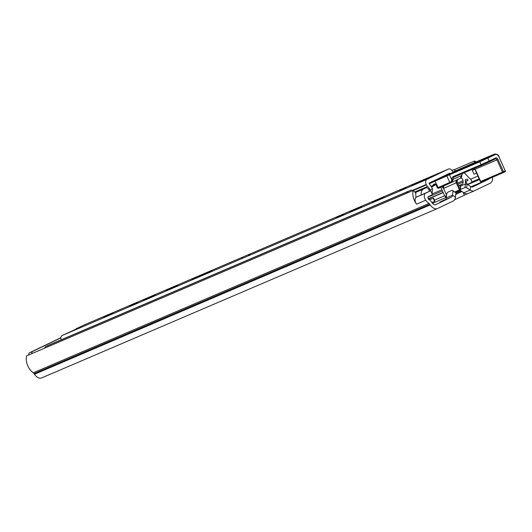 <?xml version="1.0" encoding="UTF-8"?>
<svg xmlns="http://www.w3.org/2000/svg" width="532" height="532" viewBox="0 0 532 532"><rect width="100%" height="100%" fill="white"/><g stroke="black" fill="none" stroke-linecap="round" stroke-linejoin="round"><path stroke-width="0.8" d="M460.393 189.498L460.832 185.941L465.42 183.979L464.981 187.537L460.393 189.498L460.34 190.409L463.857 192.777A8.539 5.24 66.8 0 0 468.1 193.508A8.539 5.24 66.8 0 0 468.227 193.455M492.526 177.242A8.618 5.293 66.8 0 1 490.165 183.254L474.537 190.755A8.539 5.24 -113.2 0 1 474.404 190.815A8.539 5.24 -113.2 0 1 470.168 190.077L470.607 186.519A4.269 2.62 66.8 0 0 472.729 186.885A4.269 2.62 66.8 0 0 472.788 186.858L488.416 179.357L471.066 186.779M453.071 190.882L455.971 192.837L452.333 190.263L453.071 190.882L452.533 195.197A4.269 2.62 66.8 0 1 451.375 197.139L435.615 204.694M452.333 190.263L447.745 192.225L446.76 193.582L446.228 197.897A4.269 2.62 -113.2 0 1 445.065 199.839L439.798 202.127L445.716 199.287M455.771 194.459L461.949 191.493M467.648 193.668L454.521 199.793M435.748 204.64A4.349 2.673 66.8 0 1 435.681 204.667A4.349 2.673 66.8 0 1 432.104 202.818L431.671 202.16A6.643 4.076 -113.2 0 0 429.49 199.892A7.747 4.755 66.8 0 1 428.666 199.254A1.583 0.971 66.8 0 1 427.921 197.784A1.583 0.971 66.8 0 1 428.346 196.621L432.423 194.665L430.681 190.775L425.587 193.216A4.741 2.913 -113.2 0 0 425.733 200.232A12.017 7.381 -113.2 0 0 429.058 203.457A2.374 1.456 66.8 0 1 429.836 204.261L430.268 204.92A8.618 5.293 -113.2 0 0 437.357 208.597A8.618 5.293 -113.2 0 0 437.49 208.537L453.118 201.036A8.539 5.24 -113.2 0 0 455.439 197.146L455.971 192.837M489.161 178.685A4.349 2.673 -113.2 0 1 488.416 179.357M463.026 192.218L464.316 195.091M31.807 353.647A3.165 1.942 -113.2 0 1 32.671 351.419L60.887 337.873M32.671 351.419L29.573 352.743A3.165 1.942 66.8 0 0 28.708 354.97M29.573 352.743L60.901 337.707M425.733 200.232L416.556 204.162A12.017 7.381 -113.2 0 1 413.184 190.456L26.6 355.875A12.017 7.381 66.8 0 0 33.297 372.799A2.374 1.456 -113.2 0 1 34.075 373.61L34.507 374.269A8.618 5.293 66.8 0 0 41.602 377.939A8.618 5.293 66.8 0 0 41.729 377.88M413.184 190.456L415.938 193.136A7.747 4.755 66.8 0 0 416.084 197.345A4.741 2.913 66.8 0 1 416.41 197.146L430.681 190.775M416.556 204.162A4.741 2.913 -113.2 0 1 416.084 197.345M474.411 169.302L472.303 170.313L474.045 174.21L476.619 173.106M474.517 169.369L472.303 170.313M474.551 162.606L474.557 160.996A12.017 7.381 -113.2 0 1 476.113 161.941M474.557 160.996L453.936 169.821M464.981 187.537L466.65 187.71L467.089 184.152L465.42 183.979A7.588 4.662 -113.2 0 0 465.453 182.257L465.261 179.896L467.069 179.025A11.225 6.896 -113.2 0 0 468.12 180.275L465.387 181.445M470.607 186.519L467.089 184.152M466.65 187.71L470.168 190.077L463.857 192.777M48.352 345.315A2.687 1.649 66.8 0 0 48.312 345.328A2.687 1.649 66.8 0 0 48.272 345.348L45.686 346.591A3.165 1.942 66.8 0 0 44.821 348.074M430.508 199.347L433.48 198.03L434.897 201.202L431.957 202.592M451.934 170.479L453.118 169.907A3.165 1.942 -113.2 0 1 453.164 169.888A3.165 1.942 -113.2 0 1 455.492 170.872M460.459 188.933L460.094 189.099M444.619 195.783L434.425 200.145M458.584 185.735L461.836 184.345L458.617 185.808M467.209 184.238L465.912 181.332L465.394 181.558M465.912 181.332L468.12 180.275M464.163 172.76A8.379 5.147 -113.2 0 1 465.327 173.831L469.024 177.821A7.747 4.755 66.8 0 0 470.441 179.058A1.583 0.971 -113.2 0 1 471.146 179.949L471.505 180.754A1.583 0.971 -113.2 0 1 471.272 182.616L467.502 184.431M461.836 184.345L462.248 184.145A3.165 1.942 66.8 0 0 463.119 181.977L463.013 180.714A2.374 1.456 66.8 0 0 460.852 177.921M416.922 191.753A3.006 1.842 66.8 0 0 416.882 191.773A3.006 1.842 66.8 0 0 416.835 191.793L415.472 192.451M431.179 199.061L430.767 199.254A3.165 1.942 -113.2 0 1 430.721 199.281A3.165 1.942 -113.2 0 1 428.606 198.542L427.928 197.838M429.297 191.36A3.006 1.842 66.8 0 0 428.114 188.601A3.006 1.842 66.8 0 0 426.059 187.849A3.006 1.842 66.8 0 0 426.012 187.869L423.472 189.086A8.379 5.147 66.8 0 0 421.164 194.865M431.891 202.493A7.588 4.662 66.8 0 0 432.376 202.34A7.588 4.662 66.8 0 0 432.489 202.286L432.629 202.306M407.312 192.963A3.165 1.942 -113.2 0 1 408.184 191.48L410.764 190.237A2.687 1.649 -113.2 0 1 410.804 190.223A2.687 1.649 -113.2 0 1 412.506 190.742M428.832 198.755L443.196 192.611M458.67 185.927L459.894 185.362L460.685 187.131M461.869 184.418L459.894 185.362M433.48 198.03L430.235 199.374M423.026 180.541L411.628 185.735L423.086 180.747M421.49 181.492L421.67 181.126M416.749 183.307L417.121 183.454M76.123 329.102L62.084 335.532A4.269 2.62 -113.2 0 0 61.18 339.822M452.812 172.022L452.699 171.776A4.269 2.62 66.8 0 0 448.656 168.983A4.269 2.62 66.8 0 0 448.589 169.01L426.87 179.437A4.269 2.62 66.8 0 0 426.245 184.471L426.431 184.877A3.165 1.942 66.8 0 0 427.582 186.466A6.716 4.13 -113.2 0 1 430.095 189.984L430.375 190.902M76.01 328.849L83.803 325.105A4.269 2.62 66.8 0 1 83.87 325.079A4.269 2.62 66.8 0 1 83.93 325.052M433.474 175.74L420.393 181.532L433.474 175.74M248.511 255.327L250.373 254.482M113.156 312.929L103.88 317.192L113.156 312.929M399.891 190.536L405.923 187.763L399.891 190.536M336.191 217.827L343.838 214.31L336.191 217.827M384.071 197.04L372.513 202.227L384.137 197.192M361.561 206.742L350.036 211.922L361.561 206.742M197.345 276.966L212.022 270.615L195.457 278.196L191.932 279.473L197.345 276.966L197.505 277.325M129.702 306.179L137.356 302.661L129.702 306.179M177.582 285.391L166.031 290.578L177.655 285.551M155.078 295.094L143.547 300.274L155.078 295.094M430.255 177.289L430.428 176.917M425.507 179.104L425.886 179.251M449.846 173.272A0.791 0.485 -113.2 0 0 449.58 173.272A0.791 0.485 -113.2 0 1 449.58 173.272L429.377 182.968A0.791 0.485 -113.2 0 0 429.47 184.225A10.986 6.75 66.8 0 1 432.463 188.847L432.077 193.894M430.76 195.463L429.829 196.042M241.894 258.22L242.978 257.767M441.919 189.758L432.104 193.961M451.488 182.489L438.481 188.262L451.488 182.489L452.998 180.022L451.907 180.109L450.917 181.897L437.464 187.863L438.481 188.262L436.792 184.704A1.583 1.563 -122.7 0 0 436.433 184.198L434.691 183.906L435.987 184.71A0.791 0.785 57.3 0 1 436.167 184.963L437.464 187.863L436.16 184.97L436.792 184.704M442.963 185.788L443.641 188.308L443.548 185.774M441.726 186.818L443.641 188.308M461.756 175.301L460.353 178.24L451.655 182.41M462.242 173.585L461.763 175.48L451.887 179.863A2.374 1.869 64.4 0 1 451.907 180.109L449.513 174.755L479.778 161.801L495.319 154.586A3.95 2.427 -113.2 0 1 499.122 157.14L505.254 170.845A0.791 0.625 64.4 0 1 505.021 171.803L505.021 171.803A0.791 0.625 64.4 0 1 505.001 171.816L503.272 172.647A0.791 0.625 -115.6 0 0 503.498 171.69L502.487 172.142A0.791 0.485 66.8 0 0 503.239 172.661A0.791 0.625 -115.6 0 0 503.272 172.647L505.021 171.803A0.791 0.791 0 0 0 505.4 170.772L503.498 171.69L498.012 159.427A2.374 1.456 66.8 0 0 495.731 157.891L489.161 161.043L487.871 158.157A0.791 0.625 64.4 0 0 486.973 157.685L479.897 160.87A0.791 0.485 66.8 0 0 479.778 161.801L481.068 164.687L453.537 176.471A3.95 3.119 -115.6 0 0 451.887 179.863M505.24 170.832L499.122 157.14M453.284 171.823A0.791 0.572 -112.9 0 1 453.304 171.809L467.608 165.625A0.791 0.392 -113.4 0 1 467.615 165.618A0.791 0.392 -113.4 0 1 467.628 165.618L471.379 163.969M434.691 183.906A47.434 0.991 155.9 0 1 433.607 184.385L432.682 185.675L433.168 186.293A0.771 0.765 -122.7 0 0 433.267 186.233L433.267 186.233A0.771 0.765 -122.7 0 0 433.613 185.661L432.682 185.675A47.434 0.991 155.9 0 1 431.133 186.36M457.46 179.623L456.276 180.847L456.03 182.39L459.761 190.609A0.791 0.785 -122.7 0 0 459.861 190.556L459.861 190.556A0.791 0.785 -122.7 0 0 460.153 189.572L454.84 191.952M446.567 195.131L443.568 188.428L456.988 182.503L457.593 179.563M433.607 184.385L434.059 185.03L435.981 184.71L436.433 184.198L435.07 181.146L449.513 174.755A0.791 0.485 66.8 0 1 449.626 173.824L446.514 175.181L450.065 183.121M433.959 185.083L434.065 185.03A46.643 0.978 -24.1 0 0 435.123 184.557M435.435 184.491L433.613 185.661L434.065 185.03M503.239 172.661L481.44 181.984A0.791 0.485 -113.2 0 0 481.453 181.984L503.239 172.661A0.791 0.485 66.8 0 0 503.252 172.654A0.791 0.791 0 0 0 503.272 172.647M451.482 182.496L450.917 181.897M451.575 182.449L460.353 178.24C461.178 178.074 461.69 177.123 461.896 175.374L462.308 173.552M481.44 181.984A0.791 0.485 -113.2 0 1 480.695 181.472L480.409 181.585A0.791 0.791 0 0 0 481.44 181.984M495.731 157.891A0.791 0.625 -115.6 0 1 495.498 158.849L481.819 165.206A0.791 0.485 -113.2 0 0 481.832 165.199L488.915 162.007A0.791 0.625 -115.6 0 0 488.935 162.001L495.478 158.855A0.791 0.625 -115.6 0 0 495.498 158.849A1.583 0.971 -113.2 0 1 497.001 159.879L474.97 169.309L475.854 170.646A3.95 3.119 -115.6 0 0 474.97 169.309L473.32 168.844M461.211 191.001L455.917 193.262M446.288 197.385L432.456 203.304M451.375 197.139L445.065 199.839M446.228 197.897L452.533 195.197L455.439 197.146M477.936 176.059L470.614 179.191M479.179 178.832L471.678 182.037M479.498 179.55L467.728 184.584M425.587 193.216L416.41 197.146M429.058 203.457L33.297 372.799M429.836 204.261L34.075 373.61M430.268 204.92L34.507 374.269M442.438 190.908L427.974 197.099M443.109 192.418L428.666 198.602M463.013 180.714L457.414 183.108M463.119 181.977L457.899 184.205M462.248 184.145L458.577 185.715M426.012 187.869L416.835 191.793M423.472 189.086L415.519 192.491M417.879 196.434L416.057 197.219M433.181 198.183L434.604 201.362M408.184 191.48L45.686 346.591M410.764 190.237L48.272 345.348M426.87 179.437L62.084 335.532M448.589 169.01L83.803 325.105M432.463 188.847L430.095 189.984M427.582 186.466L414.86 191.912M426.431 184.877L413.258 190.516M426.245 184.471L412.187 190.483M438.474 188.262A0.771 0.765 57.3 0 1 437.464 187.869M442.983 187.929A2.527 0.459 111.9 0 0 443.336 186.719A0.771 0.492 -6.1 0 0 443.755 186.719M429.204 183.74A47.434 0.991 -24.1 0 0 435.07 181.146L434.837 180.368A46.643 0.978 155.9 0 1 434.351 180.581M446.514 175.181L434.837 180.368M479.897 160.87L449.626 173.824M499.269 157.06C498.604 154.912 497.008 153.914 494.494 154.074A4.741 2.913 66.8 0 0 494.421 154.107A0.791 0.625 64.4 0 1 495.319 154.586M467.608 165.625L494.421 154.107L486.973 157.685M454.76 171.191A0.791 0.392 -113.4 0 1 454.767 171.184L453.304 171.809A0.791 0.572 -112.9 0 1 453.317 171.809M454.767 171.184A0.791 0.392 -113.4 0 1 454.774 171.184L467.615 165.618M488.935 162.001A0.791 0.625 -115.6 0 0 489.161 161.043L481.068 164.687A0.791 0.485 -113.2 0 0 481.819 165.206L454.288 176.983A0.791 0.485 -113.2 0 1 453.537 176.471M431.532 187.011A46.656 0.978 -24.1 0 0 433.148 186.3L431.532 187.011M446.501 195.65L444.858 196.328L440.795 187.231M455.552 192.478L459.754 190.616L455.552 192.478M460.233 189.498L457.081 182.443A2.527 2.507 57.3 0 1 457.746 179.49M458.005 179.297C457.487 178.865 457.181 179.902 457.101 182.423L460.247 189.512A0.791 0.785 57.3 0 1 459.907 190.523M452.998 180.022A3.165 2.494 -115.6 0 0 452.978 179.696A3.165 2.494 64.4 0 1 454.222 177.016A3.165 2.494 64.4 0 1 454.281 176.99L481.806 165.213M475.854 170.646L480.695 181.472L502.487 172.142L497.001 159.879L498.012 159.427M435.608 184.511A0.771 0.765 57.3 0 1 435.289 184.937L433.141 186.3M473.174 163.484L465.719 166.676L473.174 163.484M484.645 158.576L477.191 161.768L484.645 158.576M474.404 190.815L468.1 193.508M437.357 208.597L41.602 377.939M426.059 187.849L416.882 191.773M410.804 190.223L48.312 345.328M428.067 196.887L429.962 195.976M448.656 168.983L83.87 325.079M446.395 196.541L445.71 196.787L444.858 196.328M459.754 190.616A0.791 0.791 0 0 0 459.861 190.556L460.266 189.492L457.101 182.423M480.409 181.585L475.568 170.759M473.054 168.957L474.817 169.608M435.642 184.365L435.289 184.943M485.437 158.184L476.419 162.213M473.965 163.091L464.948 167.121M494.494 154.074L471.212 164.036"/></g></svg>
